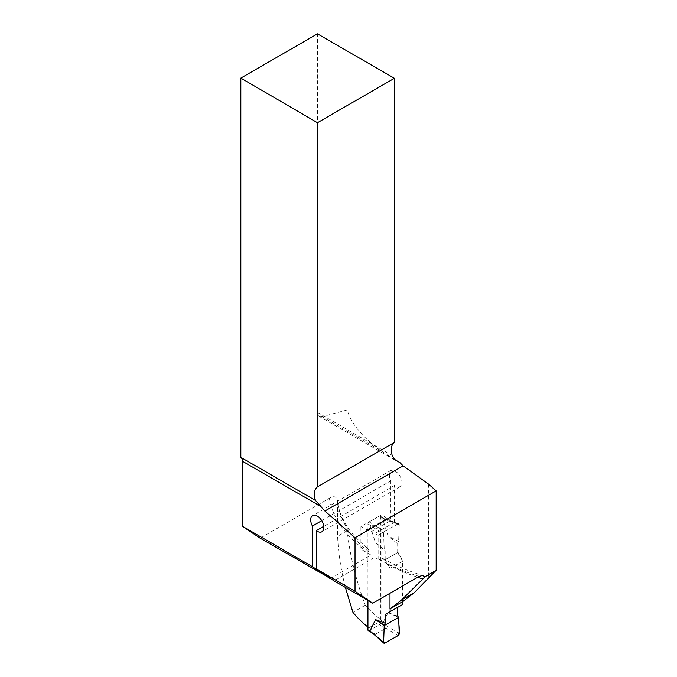 <?xml version="1.0" encoding="UTF-8"?>
<svg xmlns="http://www.w3.org/2000/svg" width="677" height="677" viewBox="0 0 677 677"><rect width="100%" height="100%" fill="white"/><g stroke="black" fill="none" stroke-linecap="round" stroke-linejoin="round"><path stroke-width="0.51" stroke-dasharray="3.38 2.54" d="M395.021 459.801L380.152 450.213C362.11 436.877 351.118 423.447 347.174 409.932L347.174 530.776C349.789 554.962 355.823 579.774 365.275 605.221A178.11 102.828 0 0 0 381.794 620.462L381.794 514.715L360.9 526.528L370.979 531.894L390.781 520.495L390.781 480.814L389.512 477.403L389.478 472.351L390.951 470.397L393.963 470.278L398.228 473.35L401.359 478.656L402.003 481.449L401.876 483.928L401.012 485.815L399.515 486.89L397.577 487.008L394.479 485.511L394.479 522.297L397.983 523.888L397.983 552.373L384.367 560.074L389.994 568.418L389.994 593.255M366.841 530.032L387.1 518.574A178.11 102.828 180 0 1 381.794 514.715M387.1 518.574L390.781 520.495M389.994 568.418L403.103 561.005L397.983 552.373M403.103 561.005L403.103 601.345M428.423 484.004L428.423 578.547M384.367 560.074L383.047 558.584L381.566 558.161L378.13 559.261L374.813 557.315L334.032 580.858M345.372 587.399C340.878 569.755 338.288 552.728 337.595 536.311L337.578 500.193C338.872 517.118 348.841 533.095 367.493 548.133M367.941 627.088A162.505 93.824 0 0 0 368.83 627.791L368.83 551.78A162.505 93.824 180 0 1 337.595 500.642C336.579 496.461 333.846 495.657 329.386 498.23L260.154 538.198M392.254 455.596L317.454 412.403L317.454 33.85M317.454 412.403A8.759 5.061 120 0 0 319.265 416.414A8.759 5.061 120 0 0 322.049 416.668L380.152 450.213M347.174 409.932L322.049 416.668M347.174 530.776L337.595 536.311M381.794 620.462L368.83 627.791M330.461 578.446L370.979 555.055L360.9 549.106L360.9 526.528M360.9 549.106L365.385 547.363L367.103 547.845L368.288 549.191L368.83 551.78M394.479 522.297L374.813 533.628L378.13 535.118L378.13 559.261M397.983 523.888L378.13 535.118M370.979 555.055L370.979 531.894M374.813 533.628L374.813 557.315M321.736 520.672L390.781 480.814M394.479 485.511L323.784 526.325M365.275 605.221L352.929 612.355M368.28 630.609A1.642 0.956 120.5 0 0 369.117 630.532L379.289 624.786A1.642 0.956 120.5 0 0 380.466 622.781L380.466 516.813A1.642 0.956 120.5 0 0 380.127 516.06A1.642 0.956 120.5 0 0 379.289 516.128L385.475 519.411L384.612 518.734L382.632 518.743L388.073 535.964L398.626 541.414L397.687 543.792L388.073 535.964M379.289 516.128L369.117 521.882A1.642 0.956 120.5 0 0 367.941 523.888L367.941 600.431M390.13 608.86L390.13 568.341L385.171 559.617L397.687 552.542L397.687 543.792M397.687 552.542L402.654 561.258L402.654 601.599M397.687 616.104L388.073 612.6L382.632 623.407L385.594 628.501L375.422 634.247L372.418 633.046M385.171 559.617L385.171 550.875L375.557 543.047L370.116 525.817L375.422 525.597L385.594 519.851M398.076 635.618L385.475 627.917M399.252 633.554L382.632 623.407M388.073 612.6L398.626 617.424M374.542 525.589L384.781 531.36L398.076 523.837A1.642 0.956 -59.5 0 1 398.812 523.719A1.642 0.956 -59.5 0 1 399.252 524.573L382.632 518.743M398.076 523.837L385.475 519.411M399.252 524.573L398.626 541.414M384.781 643.142L374.542 634.095M384.781 531.36A1.642 0.956 120.5 0 0 383.605 533.417L370.116 525.817M375.557 543.047L384.231 549.546L385.171 550.875M383.605 533.417L384.231 549.546M402.654 561.258L390.13 568.341M417.692 577.269A162.505 93.824 180 0 1 387.337 564M378.612 558.99A171.264 98.876 0 0 0 419.198 576.398M329.386 498.23A171.264 98.876 0 0 0 362.508 548.201M380.466 622.781L383.385 624.499M380.466 516.813L383.385 518.531M367.941 523.888L370.869 525.614M379.289 624.786L385.594 628.501M369.117 630.532L375.422 634.247M369.117 521.882L375.422 525.597M383.038 558.576C394.801 565.388 408.155 571.049 423.1 575.577M319.265 416.414L397.357 461.502M390.917 470.422L312.622 515.62M400.132 486.602L321.93 531.75M290.001 485.714L315.584 500.481M380.127 516.06L384.832 518.827M398.812 523.719L384.612 518.734"/><path stroke-width="1.02" d="M389.994 593.255L389.994 608.936L403.103 601.345L414.349 592.612L436.174 570.254L424.86 576.787L422.905 578.962A162.505 93.824 180 0 1 417.692 577.269M436.174 570.254L436.174 490.876L428.423 484.004L403.128 465.844L400.056 462.713L395.021 459.801M424.86 576.787L422.507 575.492L419.198 576.398L372.756 603.207L355.027 591.275L355.027 537.724L324.901 511.008A16.426 9.486 60 0 1 320.991 506.565L315.423 500.396L240.826 457.339L240.826 78.092L317.454 122.715L317.454 486.865C314.23 489.42 313.553 493.931 315.423 500.396L315.584 500.481M436.174 490.876L355.027 537.724M389.994 608.936L401.469 600.05L422.905 578.962M367.941 627.088A162.505 93.824 0 0 1 352.929 612.355L345.372 587.399M330.461 578.446L260.154 538.198L242.425 526.266L242.425 461.215A8.759 5.061 120 0 0 240.826 457.339M317.454 122.715L394.412 78.287L317.454 33.85L240.826 78.092M394.412 78.287L394.412 442.428L317.454 486.865M400.056 462.713L394.615 459.412L392.254 455.596A16.426 9.486 -120 0 1 394.412 442.428M372.756 603.207L334.032 580.858L316.303 568.917L355.027 591.275M330.164 578.615L312.435 566.683L312.435 526.046L321.736 520.672M323.784 526.325L316.303 530.65L316.303 568.917M316.303 530.65A9.309 5.374 -120 0 0 321.93 531.75A9.309 5.374 -120 0 0 321.93 521.002A9.309 5.374 -120 0 0 312.622 515.62A9.309 5.374 -120 0 0 312.435 526.046M414.349 592.612L401.469 600.05M242.425 526.266L312.435 566.683M367.941 600.431L367.941 629.855A1.642 0.956 120.5 0 0 368.28 630.609L372.418 633.046M402.654 601.599L402.654 604.493L397.687 607.354L397.687 616.104L398.626 617.424L399.252 633.554A1.642 0.956 120.5 0 1 398.076 635.618L384.781 643.142A1.642 0.956 -59.5 0 1 383.859 643.15A1.642 0.956 -59.5 0 1 383.605 642.405L372.985 633.384M390.13 608.86L390.13 611.568L385.171 614.437L385.171 623.187L375.557 619.675L370.116 630.49M383.605 642.405L384.231 625.565L385.171 623.187M375.557 619.675L384.231 625.565L398.626 617.424M390.13 611.568L402.654 604.493M385.171 614.437L397.687 607.354M384.231 625.565L383.605 642.405L384.781 643.142L398.076 635.618C400.657 629.686 398.101 623.458 398.626 617.424L384.231 625.565M324.901 511.008L403.128 465.844M320.991 506.565L242.425 461.215M367.941 629.855L370.869 631.582M383.859 643.15L371.868 632.555"/></g></svg>
